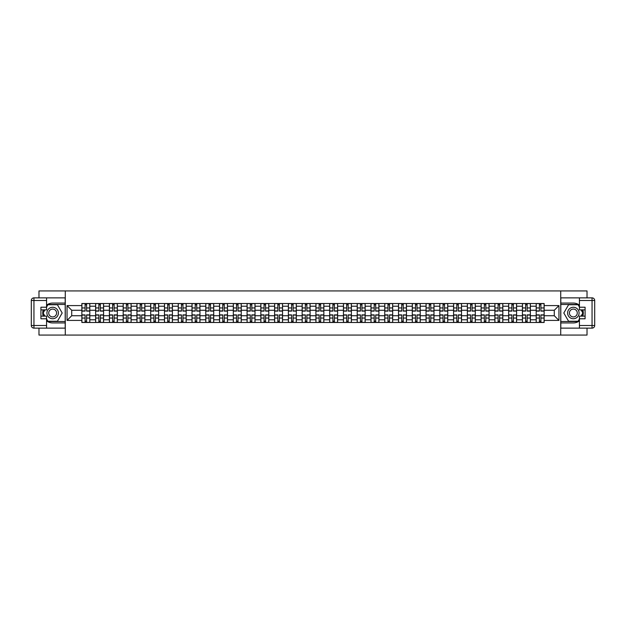 <?xml version="1.0" encoding="UTF-8"?>
<svg xmlns="http://www.w3.org/2000/svg" width="626" height="626" viewBox="0 0 626 626"><rect width="100%" height="100%" fill="white"/><g stroke="black" fill="none" stroke-linecap="round" stroke-linejoin="round"><path stroke-width="0.94" d="M38.976 328.134L38.976 335.066L587.024 335.066L587.024 328.134M587.024 297.866L587.024 290.933L38.976 290.933L38.976 297.866M95.637 322.484L95.637 306.208L89.808 306.208L89.808 322.484M89.808 306.208L89.808 303.516M95.637 306.208L95.637 303.516M103.58 303.516L103.58 322.484M109.401 322.484L109.401 303.516M117.344 303.516L117.344 322.484M123.173 322.484L123.173 303.516M131.116 303.516L131.116 322.484M136.938 322.484L136.938 303.516M144.88 303.516L144.88 322.484M150.702 322.484L150.702 303.516M158.644 303.516L158.644 322.484M164.474 322.484L164.474 303.516M172.416 303.516L172.416 322.484M178.238 322.484L178.238 303.516M186.18 303.516L186.18 322.484M192.01 322.484L192.01 303.516M199.952 303.516L199.952 322.484M205.774 322.484L205.774 303.516M213.716 303.516L213.716 322.484M219.538 322.484L219.538 303.516M227.481 303.516L227.481 322.484M233.31 322.484L233.31 303.516M241.253 303.516L241.253 322.484M247.074 322.484L247.074 303.516M255.017 303.516L255.017 322.484M260.846 322.484L260.846 303.516M268.789 303.516L268.789 322.484M274.611 322.484L274.611 303.516M282.553 303.516L282.553 322.484M288.375 322.484L288.375 303.516M296.317 303.516L296.317 322.484M302.147 322.484L302.147 303.516M310.089 303.516L310.089 322.484M315.911 322.484L315.911 303.516M323.853 303.516L323.853 322.484M329.683 322.484L329.683 303.516M337.625 303.516L337.625 322.484M343.447 322.484L343.447 303.516M351.389 303.516L351.389 322.484M357.211 322.484L357.211 303.516M365.154 303.516L365.154 322.484M370.983 322.484L370.983 303.516M378.926 303.516L378.926 322.484M384.747 322.484L384.747 303.516M392.69 303.516L392.69 322.484M398.519 322.484L398.519 303.516M406.462 303.516L406.462 322.484M412.284 322.484L412.284 303.516M420.226 303.516L420.226 322.484M426.048 322.484L426.048 303.516M433.99 303.516L433.99 322.484M439.82 322.484L439.82 303.516M447.762 303.516L447.762 322.484M453.584 322.484L453.584 303.516M461.526 303.516L461.526 322.484M467.356 322.484L467.356 303.516M475.298 303.516L475.298 322.484M481.12 322.484L481.12 303.516M489.062 303.516L489.062 322.484M494.884 322.484L494.884 303.516M502.827 303.516L502.827 322.484M508.656 322.484L508.656 303.516M516.599 303.516L516.599 322.484M522.42 322.484L522.42 303.516M530.363 303.516L530.363 322.484M536.192 322.484L536.192 303.516M536.192 315.739L530.363 315.739M522.42 315.739L516.599 315.739M508.656 315.739L502.827 315.739M494.884 315.739L489.062 315.739M481.12 315.739L475.298 315.739M467.356 315.739L461.526 315.739M453.584 315.739L447.762 315.739M439.82 315.739L433.99 315.739M426.048 315.739L420.226 315.739M412.284 315.739L406.462 315.739M398.519 315.739L392.69 315.739M384.747 315.739L378.926 315.739M370.983 315.739L365.154 315.739M357.211 315.739L351.389 315.739M343.447 315.739L337.625 315.739M329.683 315.739L323.853 315.739M315.911 315.739L310.089 315.739M302.147 315.739L296.317 315.739M288.375 315.739L282.553 315.739M274.611 315.739L268.789 315.739M260.846 315.739L255.017 315.739M247.074 315.739L241.253 315.739M233.31 315.739L227.481 315.739M219.538 315.739L213.716 315.739M205.774 315.739L199.952 315.739M192.01 315.739L186.18 315.739M178.238 315.739L172.416 315.739M164.474 315.739L158.644 315.739M150.702 315.739L144.88 315.739M136.938 315.739L131.116 315.739M123.173 315.739L117.344 315.739M109.401 315.739L103.58 315.739M95.637 315.739L89.808 315.739M536.192 310.261L530.363 310.261M522.42 310.261L516.599 310.261M508.656 310.261L502.827 310.261M494.884 310.261L489.062 310.261M481.12 310.261L475.298 310.261M467.356 310.261L461.526 310.261M453.584 310.261L447.762 310.261M439.82 310.261L433.99 310.261M426.048 310.261L420.226 310.261M412.284 310.261L406.462 310.261M398.519 310.261L392.69 310.261M384.747 310.261L378.926 310.261M370.983 310.261L365.154 310.261M357.211 310.261L351.389 310.261M343.447 310.261L337.625 310.261M329.683 310.261L323.853 310.261M315.911 310.261L310.089 310.261M302.147 310.261L296.317 310.261M288.375 310.261L282.553 310.261M274.611 310.261L268.789 310.261M260.846 310.261L255.017 310.261M247.074 310.261L241.253 310.261M233.31 310.261L227.481 310.261M219.538 310.261L213.716 310.261M205.774 310.261L199.952 310.261M192.01 310.261L186.18 310.261M178.238 310.261L172.416 310.261M164.474 310.261L158.644 310.261M150.702 310.261L144.88 310.261M136.938 310.261L131.116 310.261M123.173 310.261L117.344 310.261M109.401 310.261L103.58 310.261M95.637 310.261L89.808 310.261M71.716 315.739L81.865 315.739L81.865 310.261L71.716 310.261L71.716 315.739L67.045 320.41L67.045 305.59L81.865 305.59L81.865 310.261M544.135 310.261L544.135 315.739L554.284 315.739L554.284 310.261L544.135 310.261L544.135 303.516L81.865 303.516L81.865 305.59M544.135 305.59L558.955 305.59L558.955 320.41L544.135 320.41L544.135 315.739M81.865 315.739L81.865 322.484L544.135 322.484L544.135 320.41M81.865 320.41L67.045 320.41M560.724 335.066L560.724 290.933M65.276 335.066L65.276 290.933M86.591 321.161L85.089 321.161M85.089 304.839L86.591 304.839M100.356 321.161L98.853 321.161M98.853 304.839L100.356 304.839M114.128 321.161L112.625 321.161M112.625 304.839L114.128 304.839M127.892 321.161L126.389 321.161M126.389 304.839L127.892 304.839M141.656 321.161L140.161 321.161M140.161 304.839L141.656 304.839M155.428 321.161L153.926 321.161M153.926 304.839L155.428 304.839M169.192 321.161L167.69 321.161M167.69 304.839L169.192 304.839M182.964 321.161L181.462 321.161M181.462 304.839L182.964 304.839M196.728 321.161L195.226 321.161M195.226 304.839L196.728 304.839M210.493 321.161L208.998 321.161M208.998 304.839L210.493 304.839M224.264 321.161L222.762 321.161M222.762 304.839L224.264 304.839M238.029 321.161L236.526 321.161M236.526 304.839L238.029 304.839M251.801 321.161L250.298 321.161M250.298 304.839L251.801 304.839M265.565 321.161L264.062 321.161M264.062 304.839L265.565 304.839M279.329 321.161L277.834 321.161M277.834 304.839L279.329 304.839M293.101 321.161L291.599 321.161M291.599 304.839L293.101 304.839M306.865 321.161L305.363 321.161M305.363 304.839L306.865 304.839M320.637 321.161L319.135 321.161M319.135 304.839L320.637 304.839M334.401 321.161L332.899 321.161M332.899 304.839L334.401 304.839M348.166 321.161L346.671 321.161M346.671 304.839L348.166 304.839M361.938 321.161L360.435 321.161M360.435 304.839L361.938 304.839M375.702 321.161L374.199 321.161M374.199 304.839L375.702 304.839M389.474 321.161L387.971 321.161M387.971 304.839L389.474 304.839M403.238 321.161L401.735 321.161M401.735 304.839L403.238 304.839M417.002 321.161L415.507 321.161M415.507 304.839L417.002 304.839M430.774 321.161L429.272 321.161M429.272 304.839L430.774 304.839M444.538 321.161L443.036 321.161M443.036 304.839L444.538 304.839M458.31 321.161L456.808 321.161M456.808 304.839L458.31 304.839M472.074 321.161L470.572 321.161M470.572 304.839L472.074 304.839M485.839 321.161L484.344 321.161M484.344 304.839L485.839 304.839M499.611 321.161L498.108 321.161M498.108 304.839L499.611 304.839M513.375 321.161L511.872 321.161M511.872 304.839L513.375 304.839M527.147 321.161L525.644 321.161M525.644 304.839L527.147 304.839M540.911 321.161L539.409 321.161M539.409 304.839L540.911 304.839M67.045 305.59L71.716 310.261M554.284 315.739L558.955 320.41M554.284 310.261L558.955 305.59M86.591 311.106L86.591 303.602L89.768 303.602L89.768 311.106L86.591 311.106M85.089 304.745L86.591 304.745M85.089 303.602L81.912 303.602L81.912 311.106L85.089 311.106L85.089 303.602L86.591 303.602M85.089 314.894L85.089 322.398L81.912 322.398L81.912 314.894L85.089 314.894M86.591 321.255L85.089 321.255M86.591 322.398L89.768 322.398L89.768 314.894L86.591 314.894L86.591 322.398L85.089 322.398M100.356 311.106L100.356 303.602L103.533 303.602L103.533 311.106L100.356 311.106M98.853 304.745L100.356 304.745M98.853 303.602L95.676 303.602L95.676 311.106L98.853 311.106L98.853 303.602L100.356 303.602M114.128 311.106L114.128 303.602L117.305 303.602L117.305 311.106L114.128 311.106M112.625 304.745L114.128 304.745M112.625 303.602L109.448 303.602L109.448 311.106L112.625 311.106L112.625 303.602L114.128 303.602M46.567 320.841A9.93 9.93 0 0 0 52.654 322.93L65.19 322.93L65.19 328.134L33.945 328.134A2.645 2.645 0 0 1 31.3 325.489L31.3 300.511A2.645 2.645 0 0 1 33.945 297.866L46.567 297.866L46.567 309.87L40.917 309.87M46.567 297.866L65.19 297.866L65.19 303.07L52.654 303.07A9.93 9.93 0 0 0 46.567 305.159M43.233 309.87A9.93 9.93 0 0 0 43.233 316.13M65.19 322.93L65.19 303.07M40.917 316.13L46.567 316.13L46.567 328.134M46.567 307.217L40.917 307.217L40.917 318.783L46.567 318.783M65.19 304.486L47.74 304.486L46.567 306.513M46.567 319.487L47.74 321.514L65.19 321.514M44.634 309.87L42.826 313L44.634 316.13M579.433 305.159A9.93 9.93 0 0 0 573.346 303.07L560.81 303.07L560.81 297.866L592.055 297.866A2.645 2.645 0 0 1 594.7 300.511L594.7 325.489A2.645 2.645 0 0 1 592.055 328.134L579.433 328.134L579.433 316.13L585.083 316.13M579.433 328.134L560.81 328.134L560.81 322.93L573.346 322.93A9.93 9.93 0 0 0 579.433 320.841M582.767 316.13A9.93 9.93 0 0 0 582.767 309.87M560.81 303.07L560.81 322.93M585.083 309.87L579.433 309.87L579.433 297.866M579.433 318.783L585.083 318.783L585.083 307.217L579.433 307.217M560.81 321.514L578.26 321.514L579.433 319.487M579.433 306.513L578.26 304.486L560.81 304.486M581.366 316.13L583.174 313L581.366 309.87M46.919 313A5.736 5.736 0 0 0 52.654 318.736A5.736 5.736 0 0 0 58.39 313A5.736 5.736 0 0 0 52.654 307.264A5.736 5.736 0 0 0 46.919 313M48.726 313A3.928 3.928 0 0 0 52.654 316.928A3.928 3.928 0 0 0 56.583 313A3.928 3.928 0 0 0 52.654 309.072A3.928 3.928 0 0 0 48.726 313M46.567 307.045L47.897 304.745L57.42 304.745L62.185 313L57.42 321.255L47.897 321.255L46.567 318.955M44.939 316.13L43.131 313L44.939 309.87M567.61 313A5.736 5.736 0 0 0 573.346 318.736A5.736 5.736 0 0 0 579.081 313A5.736 5.736 0 0 0 573.346 307.264A5.736 5.736 0 0 0 567.61 313M569.417 313A3.928 3.928 0 0 0 573.346 316.928A3.928 3.928 0 0 0 577.274 313A3.928 3.928 0 0 0 573.346 309.072A3.928 3.928 0 0 0 569.417 313M579.433 318.955L578.103 321.255L568.58 321.255L563.815 313L568.58 304.745L578.103 304.745L579.433 307.045M581.061 309.87L582.869 313L581.061 316.13M98.853 314.894L98.853 322.398L95.676 322.398L95.676 314.894L98.853 314.894M100.356 321.255L98.853 321.255M100.356 322.398L103.533 322.398L103.533 314.894L100.356 314.894L100.356 322.398L98.853 322.398M112.625 314.894L112.625 322.398L109.448 322.398L109.448 314.894L112.625 314.894M114.128 321.255L112.625 321.255M114.128 322.398L117.305 322.398L117.305 314.894L114.128 314.894L114.128 322.398L112.625 322.398M127.892 311.106L127.892 303.602L131.069 303.602L131.069 311.106L127.892 311.106M126.389 304.745L127.892 304.745M126.389 303.602L123.212 303.602L123.212 311.106L126.389 311.106L126.389 303.602L127.892 303.602M141.656 311.106L141.656 303.602L144.833 303.602L144.833 311.106L141.656 311.106M140.161 304.745L141.656 304.745M140.161 303.602L136.984 303.602L136.984 311.106L140.161 311.106L140.161 303.602L141.656 303.602M155.428 311.106L155.428 303.602L158.605 303.602L158.605 311.106L155.428 311.106M153.926 304.745L155.428 304.745M153.926 303.602L150.749 303.602L150.749 311.106L153.926 311.106L153.926 303.602L155.428 303.602M126.389 314.894L126.389 322.398L123.212 322.398L123.212 314.894L126.389 314.894M127.892 321.255L126.389 321.255M127.892 322.398L131.069 322.398L131.069 314.894L127.892 314.894L127.892 322.398L126.389 322.398M140.161 314.894L140.161 322.398L136.984 322.398L136.984 314.894L140.161 314.894M141.656 321.255L140.161 321.255M141.656 322.398L144.833 322.398L144.833 314.894L141.656 314.894L141.656 322.398L140.161 322.398M153.926 314.894L153.926 322.398L150.749 322.398L150.749 314.894L153.926 314.894M155.428 321.255L153.926 321.255M155.428 322.398L158.605 322.398L158.605 314.894L155.428 314.894L155.428 322.398L153.926 322.398M169.192 311.106L169.192 303.602L172.369 303.602L172.369 311.106L169.192 311.106M167.69 304.745L169.192 304.745M167.69 303.602L164.513 303.602L164.513 311.106L167.69 311.106L167.69 303.602L169.192 303.602M167.69 314.894L167.69 322.398L164.513 322.398L164.513 314.894L167.69 314.894M169.192 321.255L167.69 321.255M169.192 322.398L172.369 322.398L172.369 314.894L169.192 314.894L169.192 322.398L167.69 322.398M182.964 311.106L182.964 303.602L186.141 303.602L186.141 311.106L182.964 311.106M181.462 304.745L182.964 304.745M181.462 303.602L178.285 303.602L178.285 311.106L181.462 311.106L181.462 303.602L182.964 303.602M181.462 314.894L181.462 322.398L178.285 322.398L178.285 314.894L181.462 314.894M182.964 321.255L181.462 321.255M182.964 322.398L186.141 322.398L186.141 314.894L182.964 314.894L182.964 322.398L181.462 322.398M196.728 311.106L196.728 303.602L199.905 303.602L199.905 311.106L196.728 311.106M195.226 304.745L196.728 304.745M195.226 303.602L192.049 303.602L192.049 311.106L195.226 311.106L195.226 303.602L196.728 303.602M195.226 314.894L195.226 322.398L192.049 322.398L192.049 314.894L195.226 314.894M196.728 321.255L195.226 321.255M196.728 322.398L199.905 322.398L199.905 314.894L196.728 314.894L196.728 322.398L195.226 322.398M210.493 311.106L210.493 303.602L213.669 303.602L213.669 311.106L210.493 311.106M208.998 304.745L210.493 304.745M208.998 303.602L205.821 303.602L205.821 311.106L208.998 311.106L208.998 303.602L210.493 303.602M208.998 314.894L208.998 322.398L205.821 322.398L205.821 314.894L208.998 314.894M210.493 321.255L208.998 321.255M210.493 322.398L213.669 322.398L213.669 314.894L210.493 314.894L210.493 322.398L208.998 322.398M224.264 311.106L224.264 303.602L227.441 303.602L227.441 311.106L224.264 311.106M222.762 304.745L224.264 304.745M222.762 303.602L219.585 303.602L219.585 311.106L222.762 311.106L222.762 303.602L224.264 303.602M238.029 311.106L238.029 303.602L241.206 303.602L241.206 311.106L238.029 311.106M236.526 304.745L238.029 304.745M236.526 303.602L233.349 303.602L233.349 311.106L236.526 311.106L236.526 303.602L238.029 303.602M251.801 311.106L251.801 303.602L254.978 303.602L254.978 311.106L251.801 311.106M250.298 304.745L251.801 304.745M250.298 303.602L247.121 303.602L247.121 311.106L250.298 311.106L250.298 303.602L251.801 303.602M265.565 311.106L265.565 303.602L268.742 303.602L268.742 311.106L265.565 311.106M264.062 304.745L265.565 304.745M264.062 303.602L260.885 303.602L260.885 311.106L264.062 311.106L264.062 303.602L265.565 303.602M279.329 311.106L279.329 303.602L282.506 303.602L282.506 311.106L279.329 311.106M277.834 304.745L279.329 304.745M277.834 303.602L274.657 303.602L274.657 311.106L277.834 311.106L277.834 303.602L279.329 303.602M293.101 311.106L293.101 303.602L296.278 303.602L296.278 311.106L293.101 311.106M291.599 304.745L293.101 304.745M291.599 303.602L288.422 303.602L288.422 311.106L291.599 311.106L291.599 303.602L293.101 303.602M222.762 314.894L222.762 322.398L219.585 322.398L219.585 314.894L222.762 314.894M224.264 321.255L222.762 321.255M224.264 322.398L227.441 322.398L227.441 314.894L224.264 314.894L224.264 322.398L222.762 322.398M236.526 314.894L236.526 322.398L233.349 322.398L233.349 314.894L236.526 314.894M238.029 321.255L236.526 321.255M238.029 322.398L241.206 322.398L241.206 314.894L238.029 314.894L238.029 322.398L236.526 322.398M250.298 314.894L250.298 322.398L247.121 322.398L247.121 314.894L250.298 314.894M251.801 321.255L250.298 321.255M251.801 322.398L254.978 322.398L254.978 314.894L251.801 314.894L251.801 322.398L250.298 322.398M264.062 314.894L264.062 322.398L260.885 322.398L260.885 314.894L264.062 314.894M265.565 321.255L264.062 321.255M265.565 322.398L268.742 322.398L268.742 314.894L265.565 314.894L265.565 322.398L264.062 322.398M277.834 314.894L277.834 322.398L274.657 322.398L274.657 314.894L277.834 314.894M279.329 321.255L277.834 321.255M279.329 322.398L282.506 322.398L282.506 314.894L279.329 314.894L279.329 322.398L277.834 322.398M291.599 314.894L291.599 322.398L288.422 322.398L288.422 314.894L291.599 314.894M293.101 321.255L291.599 321.255M293.101 322.398L296.278 322.398L296.278 314.894L293.101 314.894L293.101 322.398L291.599 322.398M306.865 311.106L306.865 303.602L310.042 303.602L310.042 311.106L306.865 311.106M305.363 304.745L306.865 304.745M305.363 303.602L302.186 303.602L302.186 311.106L305.363 311.106L305.363 303.602L306.865 303.602M305.363 314.894L305.363 322.398L302.186 322.398L302.186 314.894L305.363 314.894M306.865 321.255L305.363 321.255M306.865 322.398L310.042 322.398L310.042 314.894L306.865 314.894L306.865 322.398L305.363 322.398M320.637 311.106L320.637 303.602L323.814 303.602L323.814 311.106L320.637 311.106M319.135 304.745L320.637 304.745M319.135 303.602L315.958 303.602L315.958 311.106L319.135 311.106L319.135 303.602L320.637 303.602M319.135 314.894L319.135 322.398L315.958 322.398L315.958 314.894L319.135 314.894M320.637 321.255L319.135 321.255M320.637 322.398L323.814 322.398L323.814 314.894L320.637 314.894L320.637 322.398L319.135 322.398M334.401 311.106L334.401 303.602L337.578 303.602L337.578 311.106L334.401 311.106M332.899 304.745L334.401 304.745M332.899 303.602L329.722 303.602L329.722 311.106L332.899 311.106L332.899 303.602L334.401 303.602M332.899 314.894L332.899 322.398L329.722 322.398L329.722 314.894L332.899 314.894M334.401 321.255L332.899 321.255M334.401 322.398L337.578 322.398L337.578 314.894L334.401 314.894L334.401 322.398L332.899 322.398M348.166 311.106L348.166 303.602L351.342 303.602L351.342 311.106L348.166 311.106M346.671 304.745L348.166 304.745M346.671 303.602L343.494 303.602L343.494 311.106L346.671 311.106L346.671 303.602L348.166 303.602M346.671 314.894L346.671 322.398L343.494 322.398L343.494 314.894L346.671 314.894M348.166 321.255L346.671 321.255M348.166 322.398L351.342 322.398L351.342 314.894L348.166 314.894L348.166 322.398L346.671 322.398M361.938 311.106L361.938 303.602L365.115 303.602L365.115 311.106L361.938 311.106M360.435 304.745L361.938 304.745M360.435 303.602L357.258 303.602L357.258 311.106L360.435 311.106L360.435 303.602L361.938 303.602M360.435 314.894L360.435 322.398L357.258 322.398L357.258 314.894L360.435 314.894M361.938 321.255L360.435 321.255M361.938 322.398L365.115 322.398L365.115 314.894L361.938 314.894L361.938 322.398L360.435 322.398M375.702 311.106L375.702 303.602L378.879 303.602L378.879 311.106L375.702 311.106M374.199 304.745L375.702 304.745M374.199 303.602L371.022 303.602L371.022 311.106L374.199 311.106L374.199 303.602L375.702 303.602M374.199 314.894L374.199 322.398L371.022 322.398L371.022 314.894L374.199 314.894M375.702 321.255L374.199 321.255M375.702 322.398L378.879 322.398L378.879 314.894L375.702 314.894L375.702 322.398L374.199 322.398M389.474 311.106L389.474 303.602L392.651 303.602L392.651 311.106L389.474 311.106M387.971 304.745L389.474 304.745M387.971 303.602L384.794 303.602L384.794 311.106L387.971 311.106L387.971 303.602L389.474 303.602M387.971 314.894L387.971 322.398L384.794 322.398L384.794 314.894L387.971 314.894M389.474 321.255L387.971 321.255M389.474 322.398L392.651 322.398L392.651 314.894L389.474 314.894L389.474 322.398L387.971 322.398M403.238 311.106L403.238 303.602L406.415 303.602L406.415 311.106L403.238 311.106M401.735 304.745L403.238 304.745M401.735 303.602L398.559 303.602L398.559 311.106L401.735 311.106L401.735 303.602L403.238 303.602M401.735 314.894L401.735 322.398L398.559 322.398L398.559 314.894L401.735 314.894M403.238 321.255L401.735 321.255M403.238 322.398L406.415 322.398L406.415 314.894L403.238 314.894L403.238 322.398L401.735 322.398M417.002 311.106L417.002 303.602L420.179 303.602L420.179 311.106L417.002 311.106M415.507 304.745L417.002 304.745M415.507 303.602L412.331 303.602L412.331 311.106L415.507 311.106L415.507 303.602L417.002 303.602M415.507 314.894L415.507 322.398L412.331 322.398L412.331 314.894L415.507 314.894M417.002 321.255L415.507 321.255M417.002 322.398L420.179 322.398L420.179 314.894L417.002 314.894L417.002 322.398L415.507 322.398M430.774 311.106L430.774 303.602L433.951 303.602L433.951 311.106L430.774 311.106M429.272 304.745L430.774 304.745M429.272 303.602L426.095 303.602L426.095 311.106L429.272 311.106L429.272 303.602L430.774 303.602M429.272 314.894L429.272 322.398L426.095 322.398L426.095 314.894L429.272 314.894M430.774 321.255L429.272 321.255M430.774 322.398L433.951 322.398L433.951 314.894L430.774 314.894L430.774 322.398L429.272 322.398M444.538 311.106L444.538 303.602L447.715 303.602L447.715 311.106L444.538 311.106M443.036 304.745L444.538 304.745M443.036 303.602L439.859 303.602L439.859 311.106L443.036 311.106L443.036 303.602L444.538 303.602M443.036 314.894L443.036 322.398L439.859 322.398L439.859 314.894L443.036 314.894M444.538 321.255L443.036 321.255M444.538 322.398L447.715 322.398L447.715 314.894L444.538 314.894L444.538 322.398L443.036 322.398M458.31 311.106L458.31 303.602L461.487 303.602L461.487 311.106L458.31 311.106M456.808 304.745L458.31 304.745M456.808 303.602L453.631 303.602L453.631 311.106L456.808 311.106L456.808 303.602L458.31 303.602M456.808 314.894L456.808 322.398L453.631 322.398L453.631 314.894L456.808 314.894M458.31 321.255L456.808 321.255M458.31 322.398L461.487 322.398L461.487 314.894L458.31 314.894L458.31 322.398L456.808 322.398M472.074 311.106L472.074 303.602L475.251 303.602L475.251 311.106L472.074 311.106M470.572 304.745L472.074 304.745M470.572 303.602L467.395 303.602L467.395 311.106L470.572 311.106L470.572 303.602L472.074 303.602M470.572 314.894L470.572 322.398L467.395 322.398L467.395 314.894L470.572 314.894M472.074 321.255L470.572 321.255M472.074 322.398L475.251 322.398L475.251 314.894L472.074 314.894L472.074 322.398L470.572 322.398M485.839 311.106L485.839 303.602L489.016 303.602L489.016 311.106L485.839 311.106M484.344 304.745L485.839 304.745M484.344 303.602L481.167 303.602L481.167 311.106L484.344 311.106L484.344 303.602L485.839 303.602M484.344 314.894L484.344 322.398L481.167 322.398L481.167 314.894L484.344 314.894M485.839 321.255L484.344 321.255M485.839 322.398L489.016 322.398L489.016 314.894L485.839 314.894L485.839 322.398L484.344 322.398M499.611 311.106L499.611 303.602L502.788 303.602L502.788 311.106L499.611 311.106M498.108 304.745L499.611 304.745M498.108 303.602L494.931 303.602L494.931 311.106L498.108 311.106L498.108 303.602L499.611 303.602M498.108 314.894L498.108 322.398L494.931 322.398L494.931 314.894L498.108 314.894M499.611 321.255L498.108 321.255M499.611 322.398L502.788 322.398L502.788 314.894L499.611 314.894L499.611 322.398L498.108 322.398M513.375 311.106L513.375 303.602L516.552 303.602L516.552 311.106L513.375 311.106M511.872 304.745L513.375 304.745M511.872 303.602L508.695 303.602L508.695 311.106L511.872 311.106L511.872 303.602L513.375 303.602M511.872 314.894L511.872 322.398L508.695 322.398L508.695 314.894L511.872 314.894M513.375 321.255L511.872 321.255M513.375 322.398L516.552 322.398L516.552 314.894L513.375 314.894L513.375 322.398L511.872 322.398M527.147 311.106L527.147 303.602L530.324 303.602L530.324 311.106L527.147 311.106M525.644 304.745L527.147 304.745M525.644 303.602L522.467 303.602L522.467 311.106L525.644 311.106L525.644 303.602L527.147 303.602M525.644 314.894L525.644 322.398L522.467 322.398L522.467 314.894L525.644 314.894M527.147 321.255L525.644 321.255M527.147 322.398L530.324 322.398L530.324 314.894L527.147 314.894L527.147 322.398L525.644 322.398M540.911 311.106L540.911 303.602L544.088 303.602L544.088 311.106L540.911 311.106M539.409 304.745L540.911 304.745M539.409 303.602L536.232 303.602L536.232 311.106L539.409 311.106L539.409 303.602L540.911 303.602M539.409 314.894L539.409 322.398L536.232 322.398L536.232 314.894L539.409 314.894M540.911 321.255L539.409 321.255M540.911 322.398L544.088 322.398L544.088 314.894L540.911 314.894L540.911 322.398L539.409 322.398M522.42 306.208L516.599 306.208M508.656 306.208L502.827 306.208M494.884 306.208L489.062 306.208M481.12 306.208L475.298 306.208M467.356 306.208L461.526 306.208M453.584 306.208L447.762 306.208M439.82 306.208L433.99 306.208M426.048 306.208L420.226 306.208M412.284 306.208L406.462 306.208M398.519 306.208L392.69 306.208M384.747 306.208L378.926 306.208M370.983 306.208L365.154 306.208M357.211 306.208L351.389 306.208M343.447 306.208L337.625 306.208M329.683 306.208L323.853 306.208M315.911 306.208L310.089 306.208M302.147 306.208L296.317 306.208M288.375 306.208L282.553 306.208M274.611 306.208L268.789 306.208M260.846 306.208L255.017 306.208M247.074 306.208L241.253 306.208M233.31 306.208L227.481 306.208M219.538 306.208L213.716 306.208M205.774 306.208L199.952 306.208M192.01 306.208L186.18 306.208M178.238 306.208L172.416 306.208M164.474 306.208L158.644 306.208M150.702 306.208L144.88 306.208M136.938 306.208L131.116 306.208M123.173 306.208L117.344 306.208M109.401 306.208L103.58 306.208M536.192 306.208L530.363 306.208M522.42 319.792L516.599 319.792M508.656 319.792L502.827 319.792M494.884 319.792L489.062 319.792M481.12 319.792L475.298 319.792M467.356 319.792L461.526 319.792M453.584 319.792L447.762 319.792M439.82 319.792L433.99 319.792M426.048 319.792L420.226 319.792M412.284 319.792L406.462 319.792M398.519 319.792L392.69 319.792M384.747 319.792L378.926 319.792M370.983 319.792L365.154 319.792M357.211 319.792L351.389 319.792M343.447 319.792L337.625 319.792M329.683 319.792L323.853 319.792M315.911 319.792L310.089 319.792M302.147 319.792L296.317 319.792M288.375 319.792L282.553 319.792M274.611 319.792L268.789 319.792M260.846 319.792L255.017 319.792M247.074 319.792L241.253 319.792M233.31 319.792L227.481 319.792M219.538 319.792L213.716 319.792M205.774 319.792L199.952 319.792M192.01 319.792L186.18 319.792M178.238 319.792L172.416 319.792M164.474 319.792L158.644 319.792M150.702 319.792L144.88 319.792M136.938 319.792L131.116 319.792M123.173 319.792L117.344 319.792M109.401 319.792L103.58 319.792M95.637 319.792L89.808 319.792M536.192 319.792L530.363 319.792M86.591 310.919L89.768 310.919M86.591 307.937L89.768 307.937M81.912 310.919L85.089 310.919M81.912 307.937L85.089 307.937M85.089 315.081L81.912 315.081M85.089 318.063L81.912 318.063M89.768 315.081L86.591 315.081M89.768 318.063L86.591 318.063M100.356 310.919L103.533 310.919M100.356 307.937L103.533 307.937M95.676 310.919L98.853 310.919M95.676 307.937L98.853 307.937M114.128 310.919L117.305 310.919M114.128 307.937L117.305 307.937M109.448 310.919L112.625 310.919M109.448 307.937L112.625 307.937M46.567 300.511L33.945 300.511L33.945 325.489L46.567 325.489M31.3 300.511L33.945 300.511L33.945 297.866M33.945 328.134L33.945 325.489L31.3 325.489M579.433 325.489L592.055 325.489L592.055 300.511L579.433 300.511M594.7 325.489L592.055 325.489L592.055 328.134M592.055 297.866L592.055 300.511L594.7 300.511M98.853 315.081L95.676 315.081M98.853 318.063L95.676 318.063M103.533 315.081L100.356 315.081M103.533 318.063L100.356 318.063M112.625 315.081L109.448 315.081M112.625 318.063L109.448 318.063M117.305 315.081L114.128 315.081M117.305 318.063L114.128 318.063M127.892 310.919L131.069 310.919M127.892 307.937L131.069 307.937M123.212 310.919L126.389 310.919M123.212 307.937L126.389 307.937M141.656 310.919L144.833 310.919M141.656 307.937L144.833 307.937M136.984 310.919L140.161 310.919M136.984 307.937L140.161 307.937M155.428 310.919L158.605 310.919M155.428 307.937L158.605 307.937M150.749 310.919L153.926 310.919M150.749 307.937L153.926 307.937M126.389 315.081L123.212 315.081M126.389 318.063L123.212 318.063M131.069 315.081L127.892 315.081M131.069 318.063L127.892 318.063M140.161 315.081L136.984 315.081M140.161 318.063L136.984 318.063M144.833 315.081L141.656 315.081M144.833 318.063L141.656 318.063M153.926 315.081L150.749 315.081M153.926 318.063L150.749 318.063M158.605 315.081L155.428 315.081M158.605 318.063L155.428 318.063M169.192 310.919L172.369 310.919M169.192 307.937L172.369 307.937M164.513 310.919L167.69 310.919M164.513 307.937L167.69 307.937M167.69 315.081L164.513 315.081M167.69 318.063L164.513 318.063M172.369 315.081L169.192 315.081M172.369 318.063L169.192 318.063M182.964 310.919L186.141 310.919M182.964 307.937L186.141 307.937M178.285 310.919L181.462 310.919M178.285 307.937L181.462 307.937M181.462 315.081L178.285 315.081M181.462 318.063L178.285 318.063M186.141 315.081L182.964 315.081M186.141 318.063L182.964 318.063M196.728 310.919L199.905 310.919M196.728 307.937L199.905 307.937M192.049 310.919L195.226 310.919M192.049 307.937L195.226 307.937M195.226 315.081L192.049 315.081M195.226 318.063L192.049 318.063M199.905 315.081L196.728 315.081M199.905 318.063L196.728 318.063M210.493 310.919L213.669 310.919M210.493 307.937L213.669 307.937M205.821 310.919L208.998 310.919M205.821 307.937L208.998 307.937M208.998 315.081L205.821 315.081M208.998 318.063L205.821 318.063M213.669 315.081L210.493 315.081M213.669 318.063L210.493 318.063M224.264 310.919L227.441 310.919M224.264 307.937L227.441 307.937M219.585 310.919L222.762 310.919M219.585 307.937L222.762 307.937M238.029 310.919L241.206 310.919M238.029 307.937L241.206 307.937M233.349 310.919L236.526 310.919M233.349 307.937L236.526 307.937M251.801 310.919L254.978 310.919M251.801 307.937L254.978 307.937M247.121 310.919L250.298 310.919M247.121 307.937L250.298 307.937M265.565 310.919L268.742 310.919M265.565 307.937L268.742 307.937M260.885 310.919L264.062 310.919M260.885 307.937L264.062 307.937M279.329 310.919L282.506 310.919M279.329 307.937L282.506 307.937M274.657 310.919L277.834 310.919M274.657 307.937L277.834 307.937M293.101 310.919L296.278 310.919M293.101 307.937L296.278 307.937M288.422 310.919L291.599 310.919M288.422 307.937L291.599 307.937M222.762 315.081L219.585 315.081M222.762 318.063L219.585 318.063M227.441 315.081L224.264 315.081M227.441 318.063L224.264 318.063M236.526 315.081L233.349 315.081M236.526 318.063L233.349 318.063M241.206 315.081L238.029 315.081M241.206 318.063L238.029 318.063M250.298 315.081L247.121 315.081M250.298 318.063L247.121 318.063M254.978 315.081L251.801 315.081M254.978 318.063L251.801 318.063M264.062 315.081L260.885 315.081M264.062 318.063L260.885 318.063M268.742 315.081L265.565 315.081M268.742 318.063L265.565 318.063M277.834 315.081L274.657 315.081M277.834 318.063L274.657 318.063M282.506 315.081L279.329 315.081M282.506 318.063L279.329 318.063M291.599 315.081L288.422 315.081M291.599 318.063L288.422 318.063M296.278 315.081L293.101 315.081M296.278 318.063L293.101 318.063M306.865 310.919L310.042 310.919M306.865 307.937L310.042 307.937M302.186 310.919L305.363 310.919M302.186 307.937L305.363 307.937M305.363 315.081L302.186 315.081M305.363 318.063L302.186 318.063M310.042 315.081L306.865 315.081M310.042 318.063L306.865 318.063M320.637 310.919L323.814 310.919M320.637 307.937L323.814 307.937M315.958 310.919L319.135 310.919M315.958 307.937L319.135 307.937M319.135 315.081L315.958 315.081M319.135 318.063L315.958 318.063M323.814 315.081L320.637 315.081M323.814 318.063L320.637 318.063M334.401 310.919L337.578 310.919M334.401 307.937L337.578 307.937M329.722 310.919L332.899 310.919M329.722 307.937L332.899 307.937M332.899 315.081L329.722 315.081M332.899 318.063L329.722 318.063M337.578 315.081L334.401 315.081M337.578 318.063L334.401 318.063M348.166 310.919L351.342 310.919M348.166 307.937L351.342 307.937M343.494 310.919L346.671 310.919M343.494 307.937L346.671 307.937M346.671 315.081L343.494 315.081M346.671 318.063L343.494 318.063M351.342 315.081L348.166 315.081M351.342 318.063L348.166 318.063M361.938 310.919L365.115 310.919M361.938 307.937L365.115 307.937M357.258 310.919L360.435 310.919M357.258 307.937L360.435 307.937M360.435 315.081L357.258 315.081M360.435 318.063L357.258 318.063M365.115 315.081L361.938 315.081M365.115 318.063L361.938 318.063M375.702 310.919L378.879 310.919M375.702 307.937L378.879 307.937M371.022 310.919L374.199 310.919M371.022 307.937L374.199 307.937M374.199 315.081L371.022 315.081M374.199 318.063L371.022 318.063M378.879 315.081L375.702 315.081M378.879 318.063L375.702 318.063M389.474 310.919L392.651 310.919M389.474 307.937L392.651 307.937M384.794 310.919L387.971 310.919M384.794 307.937L387.971 307.937M387.971 315.081L384.794 315.081M387.971 318.063L384.794 318.063M392.651 315.081L389.474 315.081M392.651 318.063L389.474 318.063M403.238 310.919L406.415 310.919M403.238 307.937L406.415 307.937M398.559 310.919L401.735 310.919M398.559 307.937L401.735 307.937M401.735 315.081L398.559 315.081M401.735 318.063L398.559 318.063M406.415 315.081L403.238 315.081M406.415 318.063L403.238 318.063M417.002 310.919L420.179 310.919M417.002 307.937L420.179 307.937M412.331 310.919L415.507 310.919M412.331 307.937L415.507 307.937M415.507 315.081L412.331 315.081M415.507 318.063L412.331 318.063M420.179 315.081L417.002 315.081M420.179 318.063L417.002 318.063M430.774 310.919L433.951 310.919M430.774 307.937L433.951 307.937M426.095 310.919L429.272 310.919M426.095 307.937L429.272 307.937M429.272 315.081L426.095 315.081M429.272 318.063L426.095 318.063M433.951 315.081L430.774 315.081M433.951 318.063L430.774 318.063M444.538 310.919L447.715 310.919M444.538 307.937L447.715 307.937M439.859 310.919L443.036 310.919M439.859 307.937L443.036 307.937M443.036 315.081L439.859 315.081M443.036 318.063L439.859 318.063M447.715 315.081L444.538 315.081M447.715 318.063L444.538 318.063M458.31 310.919L461.487 310.919M458.31 307.937L461.487 307.937M453.631 310.919L456.808 310.919M453.631 307.937L456.808 307.937M456.808 315.081L453.631 315.081M456.808 318.063L453.631 318.063M461.487 315.081L458.31 315.081M461.487 318.063L458.31 318.063M472.074 310.919L475.251 310.919M472.074 307.937L475.251 307.937M467.395 310.919L470.572 310.919M467.395 307.937L470.572 307.937M470.572 315.081L467.395 315.081M470.572 318.063L467.395 318.063M475.251 315.081L472.074 315.081M475.251 318.063L472.074 318.063M485.839 310.919L489.016 310.919M485.839 307.937L489.016 307.937M481.167 310.919L484.344 310.919M481.167 307.937L484.344 307.937M484.344 315.081L481.167 315.081M484.344 318.063L481.167 318.063M489.016 315.081L485.839 315.081M489.016 318.063L485.839 318.063M499.611 310.919L502.788 310.919M499.611 307.937L502.788 307.937M494.931 310.919L498.108 310.919M494.931 307.937L498.108 307.937M498.108 315.081L494.931 315.081M498.108 318.063L494.931 318.063M502.788 315.081L499.611 315.081M502.788 318.063L499.611 318.063M513.375 310.919L516.552 310.919M513.375 307.937L516.552 307.937M508.695 310.919L511.872 310.919M508.695 307.937L511.872 307.937M511.872 315.081L508.695 315.081M511.872 318.063L508.695 318.063M516.552 315.081L513.375 315.081M516.552 318.063L513.375 318.063M527.147 310.919L530.324 310.919M527.147 307.937L530.324 307.937M522.467 310.919L525.644 310.919M522.467 307.937L525.644 307.937M525.644 315.081L522.467 315.081M525.644 318.063L522.467 318.063M530.324 315.081L527.147 315.081M530.324 318.063L527.147 318.063M540.911 310.919L544.088 310.919M540.911 307.937L544.088 307.937M536.232 310.919L539.409 310.919M536.232 307.937L539.409 307.937M539.409 315.081L536.232 315.081M539.409 318.063L536.232 318.063M544.088 315.081L540.911 315.081M544.088 318.063L540.911 318.063"/></g></svg>
